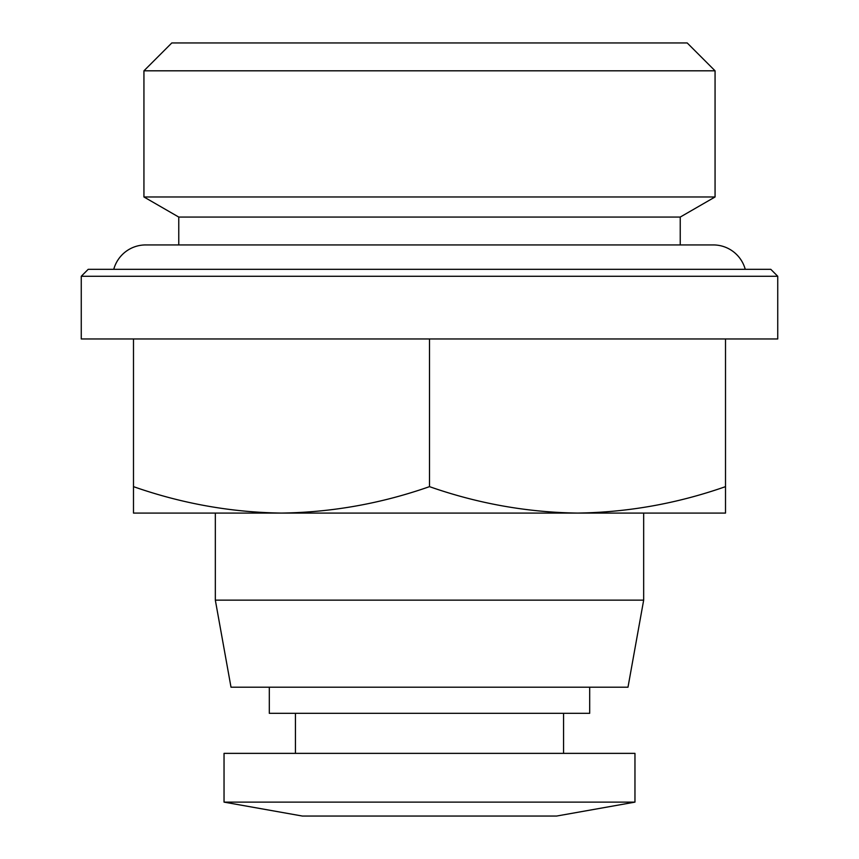 <?xml version="1.0" encoding="UTF-8"?>
<svg xmlns="http://www.w3.org/2000/svg" width="859" height="859" viewBox="0 0 859 859"><rect width="100%" height="100%" fill="white"/><g stroke="black" fill="none" stroke-linecap="round" stroke-linejoin="round"><path stroke-width="1.29" d="M745.236 269.307A33.082 33.082 0 0 0 713.314 244.933L145.686 244.933A33.082 33.082 0 0 0 113.764 269.307M556.611 816.05L302.389 816.05L224.038 802.123L634.962 802.123L556.611 816.05M634.962 802.123L634.962 753.364L224.038 753.364L224.038 802.123M143.936 70.814L171.8 42.95L687.2 42.95L715.064 70.814L715.064 196.969L143.936 196.969L143.936 70.814L715.064 70.814M295.432 713.314L295.432 753.364M563.568 713.314L563.568 753.364M143.936 196.969L178.769 217.069L680.231 217.069L715.064 196.969M178.769 217.069L178.769 244.933M680.231 217.069L680.231 244.933M269.307 687.2L269.307 713.314L589.693 713.314L589.693 687.2M627.993 687.2L231.007 687.2L215.33 600.14L643.67 600.14L627.993 687.2M643.67 600.14L643.67 513.081L215.33 513.081L215.33 600.14M777.739 276.276L81.261 276.276L81.261 338.961L777.739 338.961L777.739 276.276L770.781 269.307L88.219 269.307L81.261 276.276M577.506 513.081C627.929 512.372 677.257 503.557 725.511 486.645L725.511 513.081L577.506 513.081C527.082 512.372 477.744 503.557 429.5 486.645C381.256 503.557 331.918 512.372 281.494 513.081L133.489 513.081L133.489 338.961M281.494 513.081C231.071 512.372 181.743 503.557 133.489 486.645M429.5 486.645L429.5 338.961M725.511 486.645L725.511 338.961"/></g></svg>
